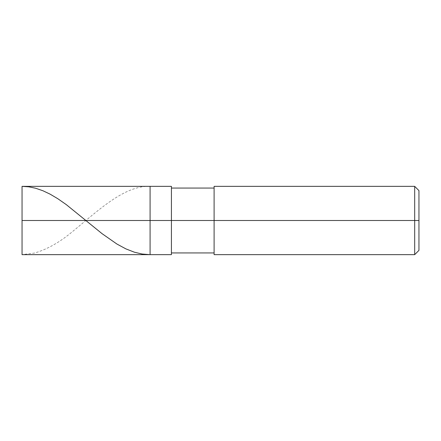 <?xml version="1.0" encoding="UTF-8"?>
<svg xmlns="http://www.w3.org/2000/svg" width="441" height="441" viewBox="0 0 441 441"><rect width="100%" height="100%" fill="white"/><g stroke="black" fill="none" stroke-linecap="round" stroke-linejoin="round"><path stroke-width="0.33" stroke-dasharray="2.21 1.65" d="M150.083 220.5L150.083 186.356L150.083 254.644L150.083 220.5L22.05 220.5L22.05 254.644L22.05 186.356L22.05 220.5L150.083 220.5L150.083 186.356L150.083 254.644L150.083 186.356L150.083 220.5L171.422 220.5L171.422 254.644L171.422 220.5L150.083 220.5M171.422 220.5L171.422 186.356L171.422 252.936L171.422 220.5L171.422 252.936L171.422 220.5L171.422 252.936L171.422 220.5L214.1 220.5L214.1 254.644L214.1 220.5L214.1 254.644L214.1 220.5L214.1 252.936L214.1 220.5L414.683 220.5L414.683 254.644L414.683 220.5L418.95 220.5L418.95 190.628L418.95 250.372L418.95 220.5L414.683 220.5L414.683 254.644L414.683 220.5L214.1 220.5L214.1 252.936L214.1 220.5L214.1 252.936L214.1 220.5L171.422 220.5L171.422 252.936M214.1 220.5L214.1 188.064M414.683 220.5L414.683 186.356L414.683 220.5M418.95 220.5L418.95 190.628L418.95 220.5M149.72 186.356C124.042 185.584 98.365 210.467 72.693 231.442C59.926 242.186 47.159 249.397 34.392 253.084L22.05 254.644L22.05 186.356"/><path stroke-width="0.66" d="M22.05 220.5L22.05 254.644L22.05 220.5L150.083 220.5L150.083 254.644L150.083 186.356L150.083 220.5L22.05 220.5L22.05 186.356L22.05 220.5M150.083 220.5L150.083 254.644L150.083 220.5L171.422 220.5L171.422 254.644L171.422 220.5L171.422 254.644L171.422 220.5L214.1 220.5L214.1 254.644L214.1 220.5L414.683 220.5L414.683 254.644L414.683 220.5L414.683 254.644L414.683 220.5L418.95 220.5L418.95 250.372L418.95 190.628L418.95 220.5L414.683 220.5L414.683 186.356L414.683 220.5L171.422 220.5L171.422 186.356L171.422 220.5L150.083 220.5L150.083 186.356L150.083 220.5M214.1 220.5L214.1 186.356L214.1 220.5M414.683 220.5L414.683 186.356L414.683 220.5M171.422 186.356L22.05 186.356L28.858 186.835L35.666 188.252L42.904 190.744L50.136 194.172L57.799 198.709L66.31 204.641L102.053 233.653L116.948 244.06L125.889 248.878L134.395 252.202L142.057 254.016L149.72 254.644M22.05 254.644L171.422 254.644M171.422 252.936L214.1 252.936M214.1 254.644L414.683 254.644L418.95 250.372M171.422 188.064L214.1 188.064M214.1 186.356L414.683 186.356L418.95 190.628"/></g></svg>
